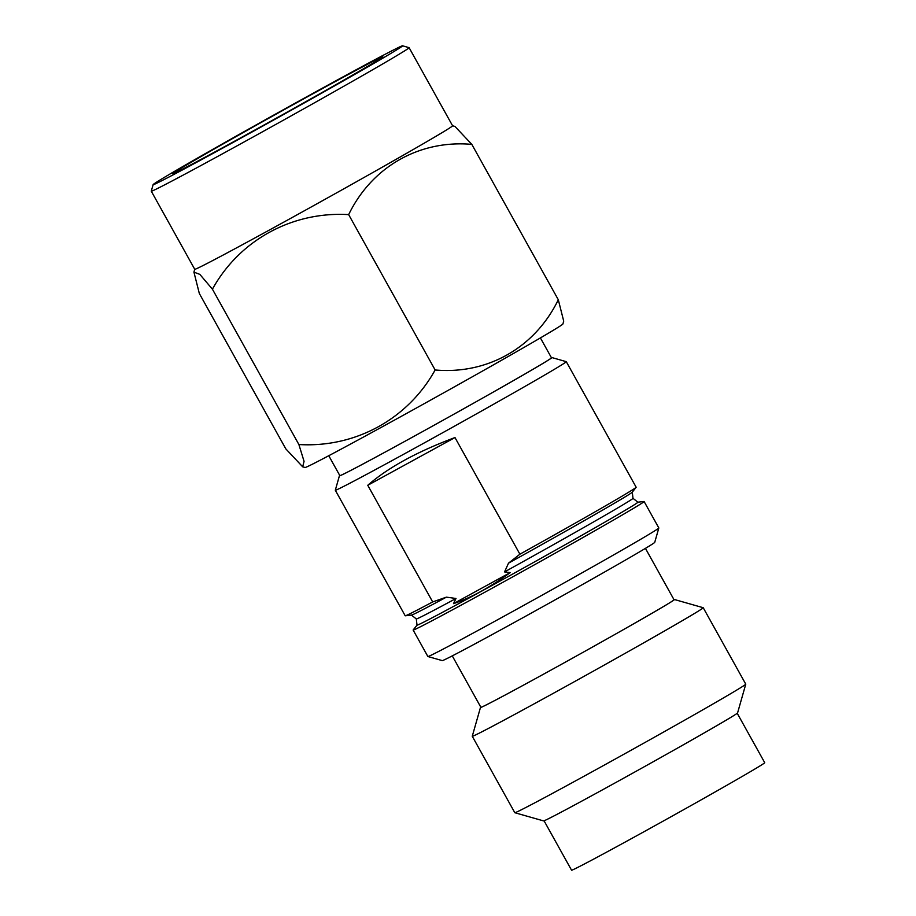 <?xml version="1.0" encoding="UTF-8"?>
<svg xmlns="http://www.w3.org/2000/svg" width="916" height="916" viewBox="0 0 916 916"><rect width="100%" height="100%" fill="white"/><g stroke="black" fill="none" stroke-linecap="round" stroke-linejoin="round"><path stroke-width="1.37" d="M164.823 177.097A142.736 2.141 -29.1 0 0 153.132 184.62A142.736 2.141 -29.1 0 0 250.446 132.889A142.736 2.141 -29.1 0 0 390.892 53.38A142.736 2.141 -29.1 0 0 402.548 45.8A142.736 2.141 -29.1 0 0 303.436 98.607A142.736 2.141 -29.1 0 0 164.823 177.097M402.548 45.8L409.086 47.666A147.545 2.221 150.9 0 1 409.108 47.678A147.545 2.221 150.9 0 1 397.029 55.498A147.545 2.221 150.9 0 1 252.805 137.16A147.545 2.221 150.9 0 1 151.277 191.192A147.545 2.221 150.9 0 1 151.277 191.158L153.132 184.62M339.756 475.473A121.588 1.832 -29.1 0 0 339.412 475.816A121.588 1.832 -29.1 0 0 422.31 431.745A121.588 1.832 -29.1 0 0 541.94 364.018A121.588 1.832 -29.1 0 0 551.879 357.561A121.588 1.832 -29.1 0 0 551.398 357.675M454.977 437.55L367.763 485.285C388.018 467.607 417.089 451.691 454.977 437.55L519.899 554.203A132.167 1.981 -29.1 0 0 625.33 494.216A132.167 1.981 -29.1 0 0 636.116 487.323A132.167 1.981 -29.1 0 0 636.151 487.22L566.283 361.671A132.167 1.981 150.9 0 1 566.283 361.671A132.167 1.981 150.9 0 1 555.451 368.679A132.167 1.981 150.9 0 1 426.272 441.821A132.167 1.981 150.9 0 1 335.313 490.232A132.167 1.981 150.9 0 1 335.313 490.197L339.412 475.816M658.822 527.982L654.734 542.364A121.588 1.832 150.9 0 1 644.772 548.764A121.588 1.832 150.9 0 1 526.7 615.632A121.588 1.832 150.9 0 1 442.268 660.608L427.887 656.52A132.167 1.981 -29.1 0 0 519.658 607.629A132.167 1.981 -29.1 0 0 648.001 534.955A132.167 1.981 -29.1 0 0 658.822 527.982A132.167 1.981 -29.1 0 0 658.822 527.948L644.097 501.499A132.167 1.981 -29.1 0 0 643.994 501.476L637.857 502.186A126.385 1.901 -29.1 0 1 627.54 508.907A126.385 1.901 -29.1 0 1 503.663 579.038A126.385 1.901 -29.1 0 1 417.02 625.136L413.185 629.945A132.167 1.981 -29.1 0 0 413.139 630.048A132.167 1.981 -29.1 0 0 504.086 581.637A132.167 1.981 -29.1 0 0 633.277 508.495A132.167 1.981 -29.1 0 0 644.097 501.499M413.139 630.048L427.864 656.497A132.167 1.981 -29.1 0 0 427.887 656.52M745.761 684.183L737.575 712.934A111.019 1.672 150.9 0 1 728.483 718.785A111.019 1.672 150.9 0 1 620.67 779.837A111.019 1.672 150.9 0 1 543.589 820.908L514.826 812.721A132.167 1.981 -29.1 0 0 606.598 763.818A132.167 1.981 -29.1 0 0 734.941 691.145A132.167 1.981 -29.1 0 0 745.761 684.183A132.167 1.981 -29.1 0 0 745.761 684.149L703.225 607.732A132.167 1.981 150.9 0 1 703.225 607.732A132.167 1.981 150.9 0 1 692.404 614.728A132.167 1.981 150.9 0 1 563.214 687.87A132.167 1.981 150.9 0 1 472.267 736.281A132.167 1.981 150.9 0 1 472.267 736.246L480.465 707.495A111.019 1.672 -29.1 0 0 556.149 667.249A111.019 1.672 -29.1 0 0 665.382 605.419A111.019 1.672 -29.1 0 0 674.451 599.522A111.019 1.672 -29.1 0 0 673.97 599.637M472.267 736.281L514.803 812.698A132.167 1.981 -29.1 0 0 514.826 812.721M322.237 88.669A120.145 1.809 -29.1 0 0 172.872 173.674A120.145 1.809 -29.1 0 0 233.477 141.808A120.145 1.809 -29.1 0 0 382.842 56.803A120.145 1.809 -29.1 0 0 322.237 88.669M151.277 191.192L194.742 269.293A147.545 2.221 -29.1 0 0 296.28 215.249A147.545 2.221 -29.1 0 0 440.504 133.599A147.545 2.221 -29.1 0 0 452.584 125.778L454.954 126.442L471.832 144.385C419.871 139.713 372.114 166.369 348.664 214.619C292.307 211.252 239.603 240.026 212.42 289.181L199.825 274.365L193.929 272.132L199.333 293.509L285.803 448.863L302.681 466.805L304.055 461.332L298.891 444.535C355.328 447.924 407.964 419.047 435.134 369.972C487.094 374.644 534.852 347.988 558.302 299.75L563.706 321.115M302.681 466.817L305.085 467.492A147.545 2.221 -29.1 0 0 407.528 412.91A147.545 2.221 -29.1 0 0 550.814 331.775A147.545 2.221 -29.1 0 0 562.893 324.001L563.718 321.115M645.437 548.375L674.05 599.774A110.538 1.66 150.9 0 1 536.639 677.966A110.538 1.66 150.9 0 1 480.877 707.289L452.275 655.89M737.22 713.278L764.723 762.685A110.538 1.66 150.9 0 1 627.311 840.888A110.538 1.66 150.9 0 1 571.561 870.2L544.058 820.793M328.764 455.721L339.836 475.61A121.107 1.821 -29.1 0 0 423.181 431.253A121.107 1.821 -29.1 0 0 541.562 364.225A121.107 1.821 -29.1 0 0 551.478 357.812L540.406 337.924M417.02 625.136L416.299 618.941A123.992 1.866 -29.1 0 0 455.996 598.48L446.401 597.152L432.684 601.927A132.167 1.981 -29.1 0 1 405.307 615.792A132.167 1.981 -29.1 0 1 405.193 615.77L335.313 490.232M519.899 554.203L508.517 563.157L504.544 571.916A123.992 1.866 -29.1 0 0 622.834 504.899A123.992 1.866 -29.1 0 0 632.99 498.338L632.28 492.167M504.544 571.916L510.246 572.58C489.82 587.488 470.916 597.839 453.523 603.633L455.996 598.48M367.763 485.285L432.684 601.927M405.307 615.792L411.513 615.071A126.385 1.901 -29.1 0 0 446.401 597.152M508.517 563.157A126.385 1.901 -29.1 0 0 632.235 492.224L636.116 487.323M558.302 299.75L471.832 144.385M435.134 369.972L348.664 214.619M298.891 444.535L212.42 289.181M510.246 572.58L453.523 603.633M194.742 269.281L193.917 272.132M416.311 618.941L411.433 615.083M632.99 498.327L637.88 502.208M409.108 47.678L452.584 125.778M674.451 599.522L703.202 607.709M551.879 357.561L566.248 361.66"/></g></svg>
